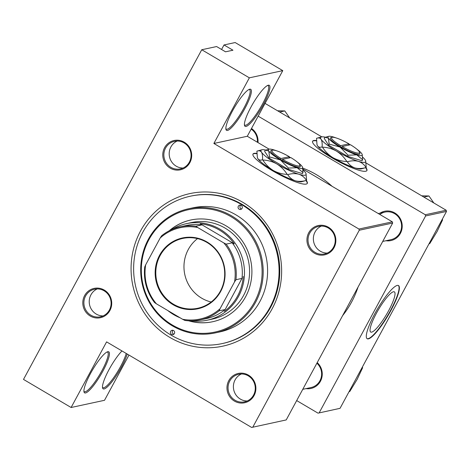 <?xml version="1.0" encoding="UTF-8"?>
<svg xmlns="http://www.w3.org/2000/svg" width="470" height="470" viewBox="0 0 470 470"><rect width="100%" height="100%" fill="white"/><g stroke="black" fill="none" stroke-linecap="round" stroke-linejoin="round"><path stroke-width="0.7" d="M250.927 107.16A23.806 4.788 -59.5 0 1 268.182 85.246A23.806 4.788 -59.5 0 1 263.453 104.463A23.806 4.788 -59.5 0 1 244.5 125.378A23.806 4.788 -59.5 0 1 250.927 107.16M244.418 124.715A22.924 4.612 120.5 0 0 244.794 125.12A22.924 4.612 120.5 0 0 262.477 104.076A22.924 4.612 120.5 0 0 268.094 85.628A22.924 4.612 120.5 0 0 267.553 85.487M232.362 111.161A23.806 4.788 -59.5 0 1 249.617 89.247A23.806 4.788 -59.5 0 1 244.893 108.464A23.806 4.788 -59.5 0 1 225.941 129.379A23.806 4.788 -59.5 0 1 232.362 111.161M225.853 128.715A22.924 4.612 120.5 0 0 226.234 129.115A22.924 4.612 120.5 0 0 243.918 108.071A22.924 4.612 120.5 0 0 249.535 89.629A22.924 4.612 120.5 0 0 248.994 89.488M127.211 354.039A23.806 4.788 -59.5 0 1 121.513 366.976A23.806 4.788 -59.5 0 1 102.566 387.891A23.806 4.788 -59.5 0 1 108.987 369.673A23.806 4.788 -59.5 0 1 121.971 350.943M102.478 387.227A22.924 4.612 120.5 0 0 102.854 387.632A22.924 4.612 120.5 0 0 120.537 366.588A22.924 4.612 120.5 0 0 126.219 353.452M90.422 373.673A23.806 4.788 -59.5 0 1 107.683 351.754A23.806 4.788 -59.5 0 1 102.954 370.971A23.806 4.788 -59.5 0 1 84.001 391.892A23.806 4.788 -59.5 0 1 90.422 373.673M83.913 391.228A22.924 4.612 120.5 0 0 84.294 391.628A22.924 4.612 120.5 0 0 101.978 370.583A22.924 4.612 120.5 0 0 107.595 352.142A22.924 4.612 120.5 0 0 107.054 352.001M316.48 140.554A30.861 5.517 28.4 0 0 313.731 140.518A30.861 5.517 28.4 0 0 312.62 141.2A30.861 5.517 28.4 0 0 334.364 159.201A30.861 5.517 28.4 0 0 365.801 171.239A30.861 5.517 28.4 0 0 366.911 170.557A30.861 5.517 28.4 0 0 365.866 167.602M366.817 170.704A30.861 5.517 28.4 0 0 365.531 167.696M316.486 140.883A30.861 5.517 28.4 0 0 313.566 140.824A30.861 5.517 28.4 0 0 312.55 141.364M256.855 153.402A30.861 5.517 28.4 0 0 254.106 153.367A30.861 5.517 28.4 0 0 252.995 154.048A30.861 5.517 28.4 0 0 274.738 172.049A30.861 5.517 28.4 0 0 306.176 184.087A30.861 5.517 28.4 0 0 307.286 183.406A30.861 5.517 28.4 0 0 306.24 180.451M307.192 183.553A30.861 5.517 28.4 0 0 305.905 180.545M256.861 153.731A30.861 5.517 28.4 0 0 253.941 153.672A30.861 5.517 28.4 0 0 252.925 154.213M388.666 310.641A23.312 4.688 120.5 0 0 394.383 291.882A23.312 4.688 120.5 0 0 376.399 313.284A23.312 4.688 120.5 0 0 370.689 332.043A23.312 4.688 120.5 0 0 388.666 310.641M390.952 310.388A30.861 6.21 120.5 0 0 398.513 285.56A30.861 6.21 120.5 0 0 374.713 313.889A30.861 6.21 120.5 0 0 367.152 338.717A30.861 6.21 120.5 0 0 390.952 310.388M367.005 338.623A30.861 6.21 120.5 0 0 390.652 310.212A30.861 6.21 120.5 0 0 398.36 285.484M84.618 295.589A14.987 14.435 77.8 0 1 104.281 290.078A14.987 14.435 77.8 0 1 109.91 310.511A14.987 14.435 77.8 0 1 90.252 316.028A14.987 14.435 77.8 0 1 84.618 295.589M109.398 310.024A14.106 13.589 -102.2 0 0 108.394 294.743A14.106 13.589 -102.2 0 0 94.523 289.209A14.106 13.589 -102.2 0 0 85.593 295.983A14.106 13.589 -102.2 0 0 86.598 311.263A14.106 13.589 -102.2 0 0 100.468 316.792A14.106 13.589 -102.2 0 0 109.398 310.024M164.582 147.698A14.987 14.435 77.8 0 1 184.246 142.187A14.987 14.435 77.8 0 1 189.874 162.62A14.987 14.435 77.8 0 1 170.216 168.131A14.987 14.435 77.8 0 1 164.582 147.698M189.363 162.132A14.106 13.589 -102.2 0 0 188.358 146.852A14.106 13.589 -102.2 0 0 174.493 141.317A14.106 13.589 -102.2 0 0 165.558 148.091A14.106 13.589 -102.2 0 0 166.562 163.372A14.106 13.589 -102.2 0 0 180.433 168.9A14.106 13.589 -102.2 0 0 189.363 162.132M308.749 232.75A14.987 14.435 77.8 0 1 328.413 227.239A14.987 14.435 77.8 0 1 334.041 247.672A14.987 14.435 77.8 0 1 314.383 253.189A14.987 14.435 77.8 0 1 308.749 232.75M333.53 247.185A14.106 13.589 -102.2 0 0 332.525 231.904A14.106 13.589 -102.2 0 0 318.654 226.37A14.106 13.589 -102.2 0 0 309.724 233.143A14.106 13.589 -102.2 0 0 310.729 248.424A14.106 13.589 -102.2 0 0 324.6 253.953A14.106 13.589 -102.2 0 0 333.53 247.185M228.784 380.647A14.987 14.435 77.8 0 1 248.448 375.13A14.987 14.435 77.8 0 1 254.076 395.564A14.987 14.435 77.8 0 1 234.418 401.08A14.987 14.435 77.8 0 1 228.784 380.647M253.565 395.076A14.106 13.589 -102.2 0 0 252.56 379.795A14.106 13.589 -102.2 0 0 238.689 374.267A14.106 13.589 -102.2 0 0 229.76 381.035A14.106 13.589 -102.2 0 0 230.764 396.316A14.106 13.589 -102.2 0 0 244.635 401.844A14.106 13.589 -102.2 0 0 253.565 395.076M321.386 226.076A14.106 13.589 -102.2 0 0 315.065 231.992A14.106 13.589 -102.2 0 0 315.299 246.08A14.106 13.589 -102.2 0 0 327.208 253.101M177.219 141.024A14.106 13.589 -102.2 0 0 170.898 146.94A14.106 13.589 -102.2 0 0 171.133 161.028A14.106 13.589 -102.2 0 0 183.042 168.043M97.255 288.915A14.106 13.589 -102.2 0 0 90.933 294.831A14.106 13.589 -102.2 0 0 91.168 308.919A14.106 13.589 -102.2 0 0 103.077 315.94M241.421 373.973A14.106 13.589 -102.2 0 0 235.1 379.883A14.106 13.589 -102.2 0 0 235.335 393.972A14.106 13.589 -102.2 0 0 247.243 400.992M317.209 362.611A14.987 14.435 77.8 0 1 320.434 381.27A14.987 14.435 77.8 0 1 305.988 388.625M302.768 389.319L310.987 387.55A14.106 13.589 -102.2 0 0 319.923 380.782A14.106 13.589 -102.2 0 0 316.886 363.216M380.013 213.151A14.987 14.435 77.8 0 1 397.673 215.189A14.987 14.435 77.8 0 1 400.399 233.379A14.987 14.435 77.8 0 1 385.952 240.734M382.733 241.427L390.958 239.659A14.106 13.589 -102.2 0 0 399.888 232.891A14.106 13.589 -102.2 0 0 398.883 217.604A14.106 13.589 -102.2 0 0 385.012 212.076A14.106 13.589 -102.2 0 0 379.831 214.461M251.497 128.469A14.987 14.435 77.8 0 1 257.977 142.569M257.378 142.222A14.106 13.589 -102.2 0 0 251.168 129.08M140.518 231.034A78.032 75.153 77.8 0 1 242.873 202.341A78.032 75.153 77.8 0 1 272.189 308.72A78.032 75.153 77.8 0 1 169.84 337.413A78.032 75.153 77.8 0 1 140.518 231.034M222.234 343.576L222.933 343.423A75.388 72.603 -102.2 0 0 270.655 307.251A75.388 72.603 -102.2 0 0 265.291 225.582A75.388 72.603 -102.2 0 0 191.172 196.031L190.473 196.178A75.388 72.603 -102.2 0 0 134.367 257.989A75.388 72.603 -102.2 0 0 171.074 335.122A75.388 72.603 -102.2 0 0 222.234 343.576A75.388 72.603 -102.2 0 0 278.34 281.771A75.388 72.603 -102.2 0 0 241.633 204.632A75.388 72.603 -102.2 0 0 190.473 196.178M342.601 315.652A93.465 90.017 -102.2 0 0 351.56 302.098A93.465 90.017 -102.2 0 0 358.046 287.088M332.031 186.261A93.465 90.017 -102.2 0 0 302.803 168.107M128.974 355.073L104.516 400.299L71.111 407.502L23.5 379.413L201.748 49.744L216.6 46.548L225.524 51.812L232.95 50.214L224.025 44.95L221.57 49.479M251.65 427.453L286.218 419.927L251.65 427.453L106.596 341.872L71.111 407.502M340.045 408.33L318.008 413.154L340.045 408.33L446.5 211.447L425.62 215.947L425.285 214.743L446.171 210.243L366.142 163.031M321.78 136.858L265.057 103.394M425.285 214.743L258.159 116.143M318.008 413.154L296.682 400.575M319.165 412.83L425.62 215.947M446.171 210.243L446.5 211.447M252.807 427.13L359.262 230.241L358.933 229.043L213.874 143.462L249.359 77.832L201.748 49.744M358.933 229.043L392.344 221.846L302.962 169.112M269.134 149.155L247.285 136.265L213.874 143.462M224.025 44.95L235.159 42.547L282.77 70.635L247.285 136.265M286.218 419.927L392.673 223.044L359.262 230.241M392.344 221.846L392.673 223.044M249.359 77.832L282.77 70.635M171.491 334.358A2.203 2.121 -102.2 0 0 174.629 332.801A2.203 2.121 -102.2 0 0 172.055 330.298A2.203 2.121 -102.2 0 0 171.491 334.358M173.865 334.182A2.203 2.121 77.8 0 1 173.036 330.328M239.16 209.209A2.203 2.121 -102.2 0 0 242.297 207.652A2.203 2.121 -102.2 0 0 239.724 205.149A2.203 2.121 -102.2 0 0 239.16 209.209M241.533 209.027A2.203 2.121 77.8 0 1 240.705 205.173M188.605 320.798A52.023 50.102 -102.2 0 0 212.675 321.733A52.023 50.102 -102.2 0 0 251.391 279.08A52.023 50.102 -102.2 0 0 226.058 225.853A52.023 50.102 -102.2 0 0 190.755 220.025A52.023 50.102 -102.2 0 0 169.212 230.788M189.087 320.822A52.023 50.102 -102.2 0 0 212.787 321.709M231.011 216.694A62.604 60.295 -102.2 0 0 148.896 239.718A62.604 60.295 -102.2 0 0 172.42 325.058A62.604 60.295 -102.2 0 0 254.529 302.04A62.604 60.295 -102.2 0 0 231.011 216.694M172.237 325.769A63.485 61.141 77.8 0 1 141.323 260.815A63.485 61.141 77.8 0 1 188.576 208.768A63.485 61.141 77.8 0 1 231.657 215.883A63.485 61.141 77.8 0 1 262.566 280.843A63.485 61.141 77.8 0 1 215.319 332.889A63.485 61.141 77.8 0 1 172.237 325.769M215.319 332.889L219.725 331.938A63.485 61.141 -102.2 0 0 266.978 279.891A63.485 61.141 -102.2 0 0 236.063 214.931A63.485 61.141 -102.2 0 0 192.982 207.816L188.576 208.768M172.073 229.425A49.379 47.552 77.8 0 1 186.443 223.655L191.549 222.557A49.379 47.552 77.8 0 1 225.054 228.091A49.379 47.552 77.8 0 1 249.094 278.616A49.379 47.552 77.8 0 1 212.346 319.095L207.241 320.193A49.379 47.552 77.8 0 1 191.778 320.857M190.873 219.995A52.023 50.102 -102.2 0 0 169.641 230.564M279.679 112.025L284.779 110.926L289.655 117.905M277.564 110.773L284.779 110.926M361.953 367.816L362.664 367.663L357.147 379.384L349.774 391.504L349.063 391.657M423.846 197.077L428.946 195.978L433.822 202.958M441.918 219.925L442.628 219.772L437.112 231.493L429.739 243.613L429.028 243.766M421.731 195.826L428.946 195.978M207.07 242.015A36.237 34.903 77.8 0 1 220.689 291.412A36.237 34.903 77.8 0 1 173.154 304.742A36.237 34.903 77.8 0 1 159.542 255.339A36.237 34.903 77.8 0 1 207.07 242.015M173.542 304.255A35.708 34.392 -102.2 0 0 197.776 308.255A35.708 34.392 -102.2 0 0 224.355 278.98A35.708 34.392 -102.2 0 0 206.964 242.438A35.708 34.392 -102.2 0 0 182.73 238.437A35.708 34.392 -102.2 0 0 156.152 267.712A35.708 34.392 -102.2 0 0 173.542 304.255M197.506 238.613A35.708 34.392 -102.2 0 0 201.706 298.186A35.708 34.392 -102.2 0 0 211.165 302.01M220.054 308.737L219.126 310.835A47.611 45.854 77.8 0 1 200.373 319.87L206.406 318.572A47.611 45.854 -102.2 0 0 225.159 309.536L241.991 278.404A47.611 45.854 -102.2 0 0 232.18 242.82L234.289 243.877A48.498 46.706 -102.2 0 0 219.302 230.006A48.498 46.706 -102.2 0 0 200.197 223.767L201.836 224.918A47.611 45.854 -102.2 0 0 186.349 225.483L180.316 226.781A47.611 45.854 77.8 0 1 195.802 226.217L197.67 227.504A46.73 45.008 -102.2 0 0 160.17 238.02L145.665 264.845A46.73 45.008 -102.2 0 0 156.41 303.82L182.56 319.248A46.73 45.008 -102.2 0 0 220.054 308.737L234.559 281.906A46.73 45.008 -102.2 0 0 223.82 242.937L197.67 227.504M180.151 317.826A49.379 47.552 77.8 0 1 173.736 314.659A49.379 47.552 77.8 0 1 167.831 310.558M186.443 223.655A49.379 47.552 77.8 0 1 219.948 229.19A49.379 47.552 77.8 0 1 243.995 279.715A49.379 47.552 77.8 0 1 207.241 320.193M234.289 243.877L200.197 223.767M224.349 311.404A48.498 46.706 -102.2 0 0 243.26 276.436M201.836 224.918L195.802 226.217M223.82 242.937L226.152 244.124A47.611 45.854 77.8 0 1 235.958 279.703L234.559 281.906M232.18 242.82L226.152 244.124M160.17 238.02L161.568 235.817A47.611 45.854 77.8 0 1 180.316 226.781M156.41 303.82L154.542 302.533A47.611 45.854 77.8 0 1 144.737 266.948L145.665 264.845M200.373 319.87A47.611 45.854 77.8 0 1 184.886 320.434L182.56 319.248M241.991 278.404L235.958 279.703M225.159 309.536L219.126 310.835M349.445 144.954L348.787 144.572L348.969 143.861L340.627 145.659L339.98 146.47L341.473 147.345A16.756 2.996 28.4 0 0 359.879 153.314L359.515 152.168A15.868 2.838 28.4 0 0 350.456 144.737L342.119 146.534A15.868 2.838 28.4 0 0 359.515 152.168M348.969 143.861A15.868 2.838 28.4 0 0 332.061 137.322A15.868 2.838 28.4 0 0 340.627 145.659M332.061 137.322L330.898 137.645A16.756 2.996 28.4 0 0 339.986 146.47M348.07 155.229L356.754 154.871L362.623 159.706L362.047 160.769L347.495 156.299L348.07 155.229L340.027 147.057A19.399 3.466 28.4 0 0 356.754 154.871A19.399 3.466 28.4 0 0 362.211 154.477A19.399 3.466 28.4 0 0 361.853 153.772A19.399 3.466 28.4 0 0 356.977 149.266M362.623 159.706L362.211 154.477M335.874 137.857A19.399 3.466 28.4 0 0 333.512 137.046A19.399 3.466 28.4 0 0 328.653 136.335L324.829 137.41L324.253 138.474L328.595 145.148L347.495 156.299M325.081 137.334L328.407 138.151L329.17 144.084L328.595 145.148M329.17 144.084L340.027 147.057A19.399 3.466 28.4 0 1 328.407 138.151A19.399 3.466 28.4 0 1 328.653 136.335M325.452 137.228A25.568 4.571 28.4 0 0 321.427 136.935A25.568 4.571 28.4 0 0 321.104 139.326A25.568 4.571 28.4 0 0 336.42 151.076A25.568 4.571 28.4 0 0 358.469 161.369A25.568 4.571 28.4 0 0 365.666 160.852A25.568 4.571 28.4 0 0 365.196 159.917A25.568 4.571 28.4 0 0 362.652 157.121M366.071 167.537C362.035 168.689 358.322 168.824 354.921 167.931C351.695 166.803 349.163 164.747 347.318 161.768C351.354 160.611 355.067 160.482 358.469 161.369C361.689 162.503 364.227 164.559 366.071 167.537A29.363 5.252 28.4 0 0 366.224 167.502L365.666 160.852M316.991 144.648L317.086 144.96A25.568 4.571 -151.6 0 0 317.555 145.888L316.991 144.648L316.527 138.309C318.513 137.593 320.041 137.933 321.104 139.326C322.021 140.953 322.361 143.479 322.126 146.91C320.146 147.621 318.619 147.28 317.555 145.888A25.568 4.571 -151.6 0 0 332.872 157.638C328.642 154.971 325.175 151.487 322.473 147.169C327.42 147.369 332.067 148.667 336.42 151.076C340.65 153.737 344.116 157.221 346.825 161.539C341.878 161.339 337.225 160.041 332.872 157.638A25.568 4.571 -151.6 0 0 354.921 167.931A25.568 4.571 -151.6 0 0 361.324 168.877L366.224 167.502M316.527 138.309L321.427 136.935M322.126 146.91A29.363 5.252 28.4 0 0 322.473 147.169M346.825 161.539A29.363 5.252 28.4 0 0 347.318 161.768M350.144 144.807A19.399 3.466 28.4 0 0 348.91 144.09M341.473 147.345L342.119 146.534M348.476 145.165L348.793 144.572M289.82 157.803L289.162 157.421L289.344 156.71L281.001 158.502L280.349 159.318L281.841 160.194A16.756 2.996 28.4 0 0 300.254 166.163L299.889 165.011A15.868 2.838 28.4 0 0 290.83 157.585L282.488 159.383A15.868 2.838 28.4 0 0 299.889 165.011M289.344 156.71A15.868 2.838 28.4 0 0 272.436 150.171A15.868 2.838 28.4 0 0 281.001 158.502M272.436 150.171L271.272 150.494A16.756 2.996 28.4 0 0 280.355 159.318M288.445 168.078L297.122 167.72L302.997 172.555L302.421 173.618L287.869 169.147L288.445 168.078L280.402 159.906A19.399 3.466 28.4 0 0 297.122 167.72A19.399 3.466 28.4 0 0 302.58 167.326A19.399 3.466 28.4 0 0 302.228 166.621A19.399 3.466 28.4 0 0 297.351 162.115M302.997 172.555L302.58 167.326M276.248 150.706A19.399 3.466 28.4 0 0 273.881 149.895A19.399 3.466 28.4 0 0 269.022 149.178L265.203 150.259L264.628 151.322L268.969 157.996L287.869 169.147M265.45 150.183L268.781 150.993L269.545 156.933L268.969 157.996M269.545 156.933L280.402 159.906A19.399 3.466 28.4 0 1 268.781 150.993A19.399 3.466 28.4 0 1 269.022 149.178M265.826 150.077A25.568 4.571 28.4 0 0 261.802 149.783A25.568 4.571 28.4 0 0 261.479 152.174A25.568 4.571 28.4 0 0 276.795 163.918A25.568 4.571 28.4 0 0 298.844 174.217A25.568 4.571 28.4 0 0 306.035 173.7A25.568 4.571 28.4 0 0 305.571 172.766A25.568 4.571 28.4 0 0 303.027 169.97M306.446 180.38C302.41 181.537 298.691 181.673 295.295 180.78C292.07 179.652 289.538 177.595 287.693 174.617C291.723 173.459 295.442 173.33 298.844 174.217C302.063 175.351 304.595 177.401 306.446 180.38A29.363 5.252 28.4 0 0 306.593 180.351L306.035 173.7M257.366 157.497L257.46 157.803A25.568 4.571 -151.6 0 0 257.93 158.737L257.366 157.497L256.902 151.152C258.888 150.441 260.409 150.782 261.479 152.174C262.395 153.802 262.736 156.328 262.501 159.753C260.515 160.47 258.993 160.129 257.93 158.737A25.568 4.571 -151.6 0 0 273.246 170.481C269.016 167.819 265.55 164.336 262.847 160.017C267.788 160.217 272.441 161.516 276.795 163.918C281.025 166.586 284.491 170.07 287.193 174.388C282.253 174.188 277.6 172.889 273.246 170.481A25.568 4.571 -151.6 0 0 295.295 180.78A25.568 4.571 -151.6 0 0 301.699 181.726L306.593 180.351M256.902 151.152L261.802 149.783M262.501 159.753A29.363 5.252 28.4 0 0 262.847 160.017M287.193 174.388A29.363 5.252 28.4 0 0 287.693 174.617M290.513 157.656A19.399 3.466 28.4 0 0 289.285 156.939M281.841 160.194L282.488 159.383M288.844 158.014L289.168 157.421M385.012 212.076L378.25 213.533"/></g></svg>
